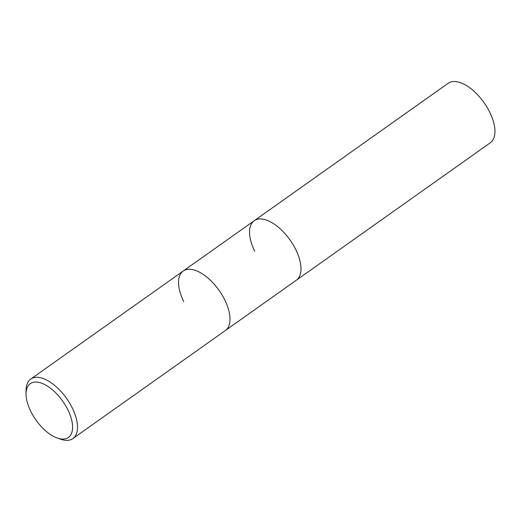 <?xml version="1.0" encoding="UTF-8"?>
<svg xmlns="http://www.w3.org/2000/svg" width="521" height="521" viewBox="0 0 521 521"><rect width="100%" height="100%" fill="white"/><g stroke="black" fill="none" stroke-linecap="round" stroke-linejoin="round"><path stroke-width="0.78" d="M26.05 393.909L26.057 390.411A36.457 18.092 54.7 0 1 30.713 379.093A36.457 18.092 54.7 0 1 72.321 408.041A36.457 18.092 54.7 0 1 72.868 438.578A36.457 18.092 54.7 0 1 60.644 439.216L57.343 438.07A32.979 16.372 54.7 0 1 30.752 411.297A32.979 16.372 54.7 0 1 26.05 393.909A32.979 16.372 54.7 0 1 41.96 383.319A32.979 16.372 54.7 0 1 67.906 409.858A32.979 16.372 54.7 0 1 57.343 438.07M183.731 301.587A36.457 18.092 54.7 0 1 183.184 271.044A36.457 18.092 54.7 0 1 224.798 299.992A36.457 18.092 54.7 0 1 225.339 330.535L490.3 142.78A36.457 18.092 54.7 0 0 489.753 112.236A36.457 18.092 54.7 0 0 448.145 83.288L254.196 220.728A36.457 18.092 54.7 0 1 295.804 249.676A36.457 18.092 54.7 0 1 296.351 280.213A36.457 18.092 54.7 0 0 295.804 249.676A36.457 18.092 54.7 0 0 254.196 220.728A36.457 18.092 54.7 0 0 254.736 251.265M30.713 379.093L183.184 271.044A36.457 18.092 54.7 0 1 224.798 299.992A36.457 18.092 54.7 0 1 225.339 330.535L72.868 438.578M183.184 271.044L254.196 220.728"/></g></svg>
